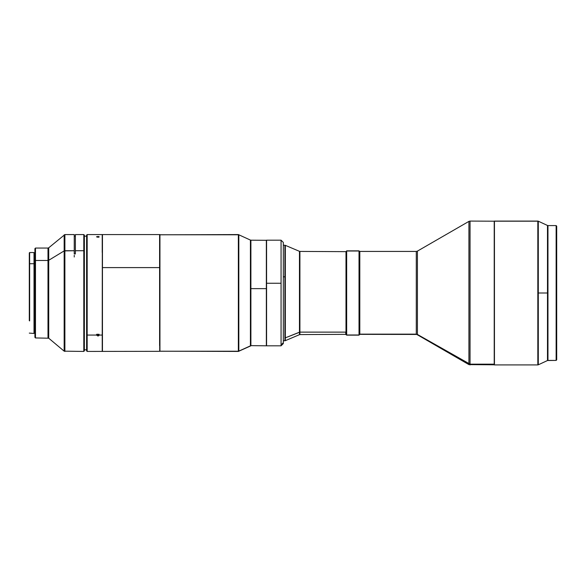 <?xml version="1.0" encoding="UTF-8"?>
<svg xmlns="http://www.w3.org/2000/svg" width="586" height="586" viewBox="0 0 586 586"><rect width="100%" height="100%" fill="white"/><g stroke="black" fill="none" stroke-linecap="round" stroke-linejoin="round"><path stroke-width="0.88" d="M556.136 293L556.136 360.419L556.136 225.581L547.961 225.581L547.961 360.419L556.136 360.419L547.485 360.529L547.485 293L538.3 293L538.3 364.807L537.823 364.917L537.823 221.083L494.445 221.083L494.445 364.917L537.823 364.917L494.445 364.917L494.445 221.083L494.445 364.917L494.335 364.06L494.225 364.917L494.225 364.17L470.045 364.17L470.045 364.917L470.045 364.17L494.225 364.17L494.225 221.083L494.225 364.17L494.335 221.2L538.3 221.193L537.823 221.083L537.823 364.917L538.3 364.807L538.3 221.193L538.3 293L547.485 293L547.485 225.471L547.961 225.581L547.485 225.471L547.485 360.529L547.961 360.419L547.961 225.581L556.136 225.581L556.136 293L556.7 293L556.136 293M556.7 359.855L556.7 226.145L556.7 359.855L556.136 360.419M346.663 334.994L346.099 334.438L346.663 335.141L359.02 334.994L346.663 334.994L346.663 250.859L346.663 334.994M346.663 251.006L359.02 251.006L359.584 251.562L359.02 251.006L346.663 251.006M346.099 334.577L346.663 335.141L359.02 335.141L359.811 334.145L359.584 251.431L359.584 334.569M468.917 222.123L468.917 364.617L468.917 363.877L417.415 334.445L359.584 334.35M494.335 221.2L470.045 221.083L470.045 364.17L468.917 363.877L468.917 221.383L417.415 251.123L417.415 334.877L416.287 334.145L359.811 334.145L416.287 334.145L416.287 251.855M299.907 253.877L299.907 332.123L345.762 332.123L345.762 334.577L345.762 332.123L299.907 332.123L299.907 334.577L345.989 334.35L345.989 251.65L299.907 251.423L299.907 332.123L285.331 337.851L285.331 340.664L285.331 248.149M283.316 340.759L284.891 340.759L284.891 337.939L284.891 340.759L285.331 340.664L299.468 334.665L299.468 251.335L299.907 251.423M284.891 248.061L284.891 337.939L284.891 276.826L283.316 276.826L284.891 276.826L284.891 245.241L283.316 245.241M87.168 335.067L86.611 334.665L86.611 350.868L86.611 334.665L87.168 335.067L87.168 351.432L87.168 335.067L96.492 335.067L97.84 334.123L99.195 335.067L97.847 335.998L96.492 335.067L87.168 335.067L87.168 234.568L87.168 335.067M102.228 335.067L99.195 335.067L102.228 335.067L102.228 351.432L102.338 234.678L102.228 335.067M98.36 237.205L97.847 237.235L97.847 236.488L98.8 236.59L99.093 236.993L98.36 237.205L96.492 236.847L97.847 236.488L97.847 237.235L96.522 236.773L98.594 236.546L99.195 236.847L98.36 237.205M86.611 350.868L87.168 351.432L159.714 351.322L159.604 267.597L102.455 267.597L102.455 351.432L102.455 234.568L102.228 252.449L102.228 234.568L87.168 234.568L86.611 235.133L86.611 334.665L86.611 235.14M159.941 351.234L238.348 351.234L159.941 351.234L159.941 234.568L159.941 351.234M238.348 234.766L159.941 234.766L238.348 234.766L238.348 351.234L238.824 351.329L238.824 234.876M250.42 240.26L250.42 345.74L250.896 345.63L238.824 351.124L250.42 345.916L250.42 240.084L250.896 240.187L250.896 345.813L238.348 351.432L159.714 351.204M281.068 241.095L281.068 345.813L281.068 240.187L266.579 240.187L266.579 283.258L281.068 283.258L266.579 283.258L266.462 241.205M266.462 344.795L266.462 240.297L266.462 344.795M250.896 240.37L250.896 288.642L266.352 288.642L266.352 240.187L266.352 345.813L266.579 283.258L266.579 345.813L281.068 345.813L283.316 343.564L283.316 243.3M29.637 320.923L29.637 263.729L34.017 263.729L34.017 252.544L29.637 252.544L29.637 320.923M34.017 264.22L34.918 264.22L34.017 264.22M83.798 250.72L83.798 351.432L83.798 234.568L83.798 250.72L75.374 250.72L83.798 250.72L84.362 251.13L83.798 250.72M84.362 350.868L84.362 235.133L84.362 350.853L83.798 351.432L64.16 351.168L64.16 234.832L64.16 250.911L48.719 260.287L64.16 250.911L74.246 250.72L74.246 234.568L64.885 234.568L64.885 351.432M84.362 235.133L83.798 234.568L75.374 234.568L75.374 253.95L74.246 253.95L74.246 250.72L64.885 250.72L64.885 234.568L48.719 247.79L48.719 260.287L47.993 260.477L47.993 248.054L35.482 248.054L35.482 260.477L47.993 260.477L35.482 260.477L35.482 248.054L34.918 248.618L34.918 260.887L35.482 260.477L34.918 260.887L34.918 337.382L34.918 248.625M84.362 349.82L86.611 349.82L84.362 349.82M86.611 236.18L84.362 236.18L86.611 236.18M75.374 236.18L74.246 236.18L75.374 236.18M47.993 337.946L47.993 248.054L48.719 247.79L48.719 338.21L35.482 337.946L35.482 260.477L35.482 337.946L34.918 337.382M47.993 325.523L47.993 260.477L48.719 260.287L48.719 325.713M64.885 335.28L64.885 250.72L64.16 250.911L64.16 335.089M75.374 234.576L75.374 253.95L74.246 253.95L74.246 234.583M74.246 255.298L74.246 257.005M34.017 333.441L34.017 252.559M29.3 333.112L34.017 333.456L34.017 263.729L29.637 263.729L29.3 252.888L29.3 320.689L29.3 252.896M238.824 234.671L238.824 351.124L238.348 351.234L238.348 234.568L250.42 240.084M250.896 345.63L266.352 345.813L266.352 288.642L250.896 288.642L250.896 345.63M281.068 344.905L283.316 342.7L281.068 344.905M283.316 343.499L283.316 242.501M159.714 351.27L159.714 234.73M159.604 267.597L159.604 345.623L159.714 234.678L159.604 267.597L159.604 234.568L102.455 234.568L102.455 267.597L159.604 267.597M99.166 334.884L98.8 335.727L97.847 335.998L96.492 335.067L97.84 334.123L99.166 334.884M96.602 334.269L97.847 334.84L99.093 334.269M96.727 334.43L97.847 334.84L98.968 334.43M284.891 337.939L285.331 337.851L284.891 337.939M284.891 245.241L285.331 245.336L285.331 337.851L299.468 332.203L299.468 253.797M299.468 332.203L299.907 332.123L299.907 334.577L299.468 334.665L299.468 332.203M345.989 334.306L345.989 251.694M417.415 251.555L417.415 334.445L470.045 364.17L470.045 221.83M417.415 251.123L416.287 251.423L416.287 334.145L468.917 364.617L494.335 364.8M416.287 251.423L359.811 251.423L359.811 334.145L359.584 251.65M346.099 251.562L346.663 250.859L359.02 250.859L359.02 334.994L359.02 250.859L359.584 251.423M547.485 360.529L538.3 364.807M266.462 240.297L250.896 240.187M34.918 253.225L34.017 253.225M64.16 351.168L48.719 338.21M34.918 332.775L34.017 332.775M281.068 240.187L283.316 242.436M159.714 234.796L238.348 234.568M285.331 245.336L299.468 251.335M468.917 221.383L470.045 221.083M538.3 221.193L547.485 225.471M556.136 225.581L556.7 226.145"/></g></svg>
